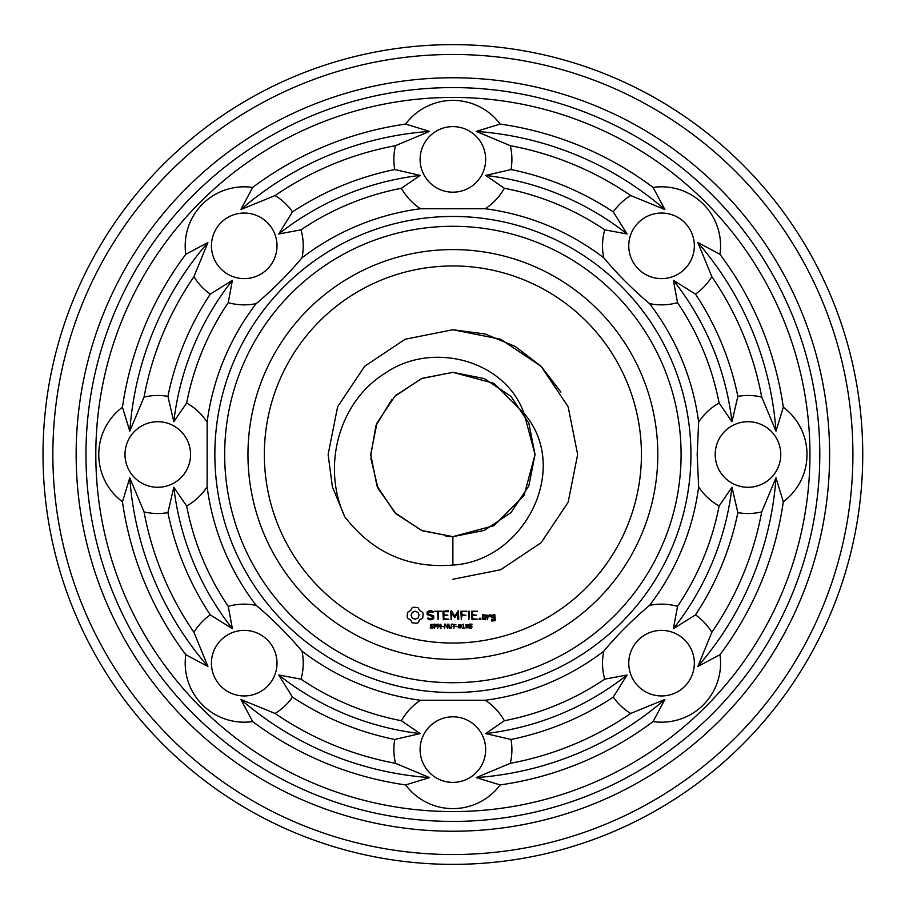 <?xml version="1.0" encoding="UTF-8"?>
<svg xmlns="http://www.w3.org/2000/svg" width="909" height="909" viewBox="0 0 909 909"><rect width="100%" height="100%" fill="white"/><g stroke="black" fill="none" stroke-linecap="round" stroke-linejoin="round"><path stroke-width="1.36" d="M681.091 454.5A228.204 228.204 0 0 1 338.784 652.139A228.204 228.204 0 0 1 338.784 256.861A228.204 228.204 0 0 1 681.091 454.5M690.931 454.5A238.044 238.044 0 0 1 333.864 660.65A238.044 238.044 0 0 1 333.864 248.35A238.044 238.044 0 0 1 690.931 454.5M657.809 454.5A204.934 204.934 0 0 1 350.419 631.971A204.934 204.934 0 0 1 350.419 277.029A204.934 204.934 0 0 1 657.809 454.5M697.18 454.5L698.646 486.883A247.884 247.884 0 0 1 649.56 605.371C632.948 619.324 617.688 634.596 603.758 651.174A247.884 247.884 0 0 1 485.27 700.26L420.503 700.26A247.884 247.884 0 0 1 302.004 651.174C288.073 634.584 272.802 619.313 256.202 605.371A247.884 247.884 0 0 1 207.127 486.883L207.127 422.117A247.884 247.884 0 0 1 256.202 303.629C272.802 289.687 288.073 274.416 302.004 257.826A247.884 247.884 0 0 1 420.503 208.74L485.27 208.74A247.884 247.884 0 0 1 603.758 257.826C617.7 274.416 632.959 289.687 649.56 303.629A247.884 247.884 0 0 1 698.646 422.117L697.18 454.5M641.424 454.5A188.538 188.538 0 0 1 358.612 617.779A188.538 188.538 0 0 1 358.612 291.221A188.538 188.538 0 0 1 641.424 454.5M719.962 654.707A59.017 59.017 0 0 1 653.094 721.576A333.785 333.785 0 0 1 500.166 784.921A59.017 59.017 0 0 1 405.607 784.921A333.785 333.785 0 0 1 252.668 721.576A59.017 59.017 0 0 1 185.811 654.707A333.785 333.785 0 0 1 122.465 501.779A59.017 59.017 0 0 1 122.465 407.221A333.785 333.785 0 0 1 185.811 254.293A59.017 59.017 0 0 1 252.668 187.424A333.785 333.785 0 0 1 405.607 124.079A59.017 59.017 0 0 1 500.166 124.079A333.785 333.785 0 0 1 653.094 187.424A59.017 59.017 0 0 1 719.962 254.293A333.785 333.785 0 0 1 783.308 407.221A59.017 59.017 0 0 1 783.308 501.779A333.785 333.785 0 0 1 719.962 654.707L697.851 666.479L711.849 632.289A59.017 59.017 0 0 0 695.499 614.882L673.387 628.687L677.535 606.348A271.166 271.166 0 0 0 719.11 505.983A59.017 59.017 0 0 1 698.646 486.883M719.11 505.983L731.972 487.247L737.847 512.642A59.017 59.017 0 0 0 761.708 511.903L775.991 477.827L783.308 501.779M698.646 422.117A59.017 59.017 0 0 1 719.11 403.017L731.972 421.753L737.847 396.358A59.017 59.017 0 0 1 761.708 397.097L775.991 431.173L783.308 407.221M780.774 454.5A32.792 32.792 0 0 1 731.586 482.895A32.792 32.792 0 0 1 731.586 426.105A32.792 32.792 0 0 1 780.774 454.5M649.56 605.371A59.017 59.017 0 0 1 677.535 606.348M603.758 651.174A59.017 59.017 0 0 0 604.735 679.159L627.074 675.001L613.268 697.112A59.017 59.017 0 0 0 630.664 713.463L664.865 699.476L653.094 721.576M684.738 686.352A32.792 32.792 0 0 1 629.88 671.649A32.792 32.792 0 0 1 670.035 631.494A32.792 32.792 0 0 1 684.738 686.352M604.735 679.159A271.166 271.166 0 0 1 504.359 720.735L485.633 733.586L511.028 739.46A59.017 59.017 0 0 1 510.29 763.321L476.214 777.615L500.166 784.921M485.27 700.26A59.017 59.017 0 0 1 504.359 720.735M420.503 700.26A59.017 59.017 0 0 0 401.403 720.735L420.14 733.586L394.745 739.46A59.017 59.017 0 0 0 395.483 763.321L429.559 777.615L405.607 784.921M452.887 782.388A32.792 32.792 0 0 1 424.492 733.199A32.792 32.792 0 0 1 481.281 733.199A32.792 32.792 0 0 1 452.887 782.388M401.403 720.735A271.166 271.166 0 0 1 301.027 679.159L278.699 675.001L292.493 697.112A59.017 59.017 0 0 1 275.097 713.463L240.908 699.476L252.668 721.576M302.004 651.174A59.017 59.017 0 0 1 301.027 679.159M256.202 605.371A59.017 59.017 0 0 0 228.227 606.348L232.386 628.687L210.274 614.882A59.017 59.017 0 0 0 193.924 632.289L207.911 666.479L185.811 654.707M221.035 686.352A32.792 32.792 0 0 1 235.726 631.494A32.792 32.792 0 0 1 275.893 671.649A32.792 32.792 0 0 1 221.035 686.352M228.227 606.348A271.166 271.166 0 0 1 186.652 505.983L173.801 487.247L167.915 512.642A59.017 59.017 0 0 1 144.054 511.903L129.771 477.827L122.465 501.779M207.127 486.883A59.017 59.017 0 0 1 186.652 505.983M207.127 422.117A59.017 59.017 0 0 0 186.652 403.017L173.801 421.753L167.915 396.358A59.017 59.017 0 0 0 144.054 397.097L129.771 431.173L122.465 407.221M124.999 454.5A32.792 32.792 0 0 1 174.176 426.105A32.792 32.792 0 0 1 174.176 482.895A32.792 32.792 0 0 1 124.999 454.5M186.652 403.017A271.166 271.166 0 0 1 228.227 302.652L232.386 280.313L210.274 294.118A59.017 59.017 0 0 1 193.924 276.711L207.911 242.521L185.811 254.293M256.202 303.629A59.017 59.017 0 0 1 228.227 302.652M302.004 257.826A59.017 59.017 0 0 0 301.027 229.841L278.699 233.999L292.493 211.888A59.017 59.017 0 0 0 275.097 195.537L240.908 209.524L252.668 187.424M221.035 222.648A32.792 32.792 0 0 1 275.893 237.351A32.792 32.792 0 0 1 235.726 277.506A32.792 32.792 0 0 1 221.035 222.648M301.027 229.841A271.166 271.166 0 0 1 401.403 188.265L420.14 175.414L394.745 169.54A59.017 59.017 0 0 1 395.483 145.679L429.559 131.385L405.607 124.079M420.503 208.74A59.017 59.017 0 0 1 401.403 188.265M485.27 208.74A59.017 59.017 0 0 0 504.359 188.265L485.633 175.414L511.028 169.54A59.017 59.017 0 0 0 510.29 145.679L476.214 131.385L500.166 124.079M452.887 126.612A32.792 32.792 0 0 1 481.281 175.801A32.792 32.792 0 0 1 424.492 175.801A32.792 32.792 0 0 1 452.887 126.612M504.359 188.265A271.166 271.166 0 0 1 604.735 229.841L627.074 233.999L613.268 211.888A59.017 59.017 0 0 1 630.664 195.537L664.865 209.524L653.094 187.424M603.758 257.826A59.017 59.017 0 0 1 604.735 229.841M649.56 303.629A59.017 59.017 0 0 0 677.535 302.652L673.387 280.313L695.499 294.118A59.017 59.017 0 0 0 711.849 276.711L697.851 242.521L719.962 254.293M684.738 222.648A32.792 32.792 0 0 1 670.035 277.506A32.792 32.792 0 0 1 629.88 237.351A32.792 32.792 0 0 1 684.738 222.648M677.535 302.652A271.166 271.166 0 0 1 719.11 403.017M452.887 565.068C408.448 568.602 372.429 552.547 344.841 516.88C321.559 467.203 338.398 402.085 385.018 373.326C431.764 340.602 505.313 359.828 524.038 413.413L493.973 383.337L452.887 372.338L421.435 378.587L394.779 396.404L376.974 423.06L370.713 454.5L376.974 485.94L394.779 512.596L421.435 530.413L452.887 536.662L493.973 525.663L524.038 495.587L535.049 454.5L524.038 413.413C571.397 467.987 524.766 560.808 452.887 565.068L452.887 536.662L493.973 525.663L524.038 495.587L535.049 454.5L524.038 413.413M413.618 607.223L412.231 607.621L410.527 610.621L407.527 612.325L407.13 616.688L407.527 618.109L410.527 619.824L412.231 622.824L416.595 623.222L418.026 622.824L419.731 619.824L422.73 618.109L423.128 613.757L422.73 612.325L419.731 610.621L418.026 607.621L413.618 607.223M429.207 610.723L427.094 611.973L427.094 614.586L432.741 616.575L432.741 617.95L429.65 618.734L428.037 617.802L427.537 618.665L429.366 619.722L431.673 619.722L433.741 618.529L433.741 615.882L428.094 613.882L428.094 612.518L431.196 611.734L432.798 612.666L433.298 611.802L431.445 610.723L429.207 610.723M434.582 611.223L437.581 611.723L438.081 619.722L438.581 611.723L441.558 611.223L434.582 611.223M433.479 627.108L432.536 628.267L430.298 628.028L430.298 627.346L431.832 627.892L432.911 627.187L430.593 625.994L430.764 624.415L433.309 624.369L433.309 625.006L431.866 624.551L430.9 625.21L433.479 627.108M437.047 625.403L436.184 626.642L434.9 626.744L434.354 628.278L434.354 624.165L436.559 624.415L437.047 625.403M448.353 610.723L442.888 611.223L443.376 619.722L448.876 619.222L443.887 618.734L443.887 615.723L447.876 615.223L443.887 614.723L443.887 611.723L448.353 611.723L448.353 610.723M440.91 628.278L438.274 624.597L437.763 628.278L437.763 624.165L438.615 624.165L440.399 627.528L440.91 624.165L440.91 628.278M443.603 626.721L441.876 626.221L443.603 626.721M447.717 628.278L445.092 624.597L444.581 628.278L444.581 624.165L445.433 624.165L447.205 627.528L447.717 624.165L447.717 628.278M451.921 626.619L451 628.267L449.171 627.96L448.751 624.165L449.83 627.801L451.171 627.528L451.364 624.165L451.921 626.619M458.284 610.723L454.727 616.245L451.614 610.984L450.682 611.223L451.182 619.722L451.682 613.064L454.727 617.722L457.795 613.041L457.795 619.199L458.795 619.199L458.284 610.723M466.84 611.223L460.852 611.223L461.352 619.722L461.852 615.723L465.84 615.223L461.852 614.723L461.852 611.723L466.84 611.223M455.898 624.642L454.42 624.642L453.875 628.278L453.875 624.642L452.409 624.165L455.898 624.642M457.636 626.721L455.909 626.221L457.636 626.721M461.283 626.221L460.943 627.846L458.784 627.835L458.784 624.597L460.943 624.608L461.283 626.221M464.658 628.278L462.431 628.278L463.283 627.858L463.283 625.119L462.431 624.744L463.385 624.165L463.817 627.858L464.658 628.278M469.396 611.246L468.396 611.246L468.896 619.722L469.396 611.246M477.543 611.223L471.555 611.223L472.044 619.722L477.543 619.222L472.544 618.734L472.544 615.723L476.543 615.223L472.544 614.723L472.544 611.723L477.543 611.223M468.487 626.221L468.146 627.846L465.976 627.835L465.987 624.597L468.146 624.608L468.487 626.221M472.055 626.971L471.192 628.255L469.374 628.119L471.498 626.971L469.555 626.278L469.555 624.165L472.032 624.165L470.089 624.631L470.089 625.744L471.601 625.971L472.055 626.971M480.384 618.302L480.384 619.461L479.225 619.461L479.225 618.302L480.384 618.302M485.576 619.722L486.065 615.2L482.634 614.723L482.145 619.234L485.576 619.722M487.963 615.2L486.963 615.2L487.463 619.722L487.963 617.211L489.553 615.802L490.144 616.472L490.883 615.825L489.951 614.723L487.963 615.882L487.963 615.2M494.803 614.723L491.371 615.2L491.371 617.677L494.303 618.165L494.303 620.108L491.371 619.722L491.86 621.097L495.291 620.608L494.803 614.723M809.953 454.5A357.067 357.067 0 0 1 274.348 763.73A357.067 357.067 0 0 1 274.348 145.27A357.067 357.067 0 0 1 809.953 454.5M775.991 477.827A323.956 323.956 0 0 1 697.851 666.479M761.708 511.903A314.116 314.116 0 0 1 711.849 632.289M737.847 512.642A290.835 290.835 0 0 1 695.499 614.882M731.972 487.247A280.995 280.995 0 0 1 673.387 628.687M673.387 280.313A280.995 280.995 0 0 1 731.972 421.753M695.499 294.118A290.835 290.835 0 0 1 737.847 396.358M711.849 276.711A314.116 314.116 0 0 1 761.708 397.097M697.851 242.521A323.956 323.956 0 0 1 775.991 431.173M664.865 699.476A323.956 323.956 0 0 1 476.214 777.615M630.664 713.463A314.116 314.116 0 0 1 510.29 763.321M613.268 697.112A290.835 290.835 0 0 1 511.028 739.46M627.074 675.001A280.995 280.995 0 0 1 485.633 733.586M429.559 777.615A323.956 323.956 0 0 1 240.908 699.476M395.483 763.321A314.116 314.116 0 0 1 275.097 713.463M394.745 739.46A290.835 290.835 0 0 1 292.493 697.112M420.14 733.586A280.995 280.995 0 0 1 278.699 675.001M207.911 666.479A323.956 323.956 0 0 1 129.771 477.827M193.924 632.289A314.116 314.116 0 0 1 144.054 511.903M210.274 614.882A290.835 290.835 0 0 1 167.915 512.642M232.386 628.687A280.995 280.995 0 0 1 173.801 487.247M129.771 431.173A323.956 323.956 0 0 1 207.911 242.521M144.054 397.097A314.116 314.116 0 0 1 193.924 276.711M167.915 396.358A290.835 290.835 0 0 1 210.274 294.118M173.801 421.753A280.995 280.995 0 0 1 232.386 280.313M240.908 209.524A323.956 323.956 0 0 1 429.559 131.385M275.097 195.537A314.116 314.116 0 0 1 395.483 145.679M292.493 211.888A290.835 290.835 0 0 1 394.745 169.54M278.699 233.999A280.995 280.995 0 0 1 420.14 175.414M476.214 131.385A323.956 323.956 0 0 1 664.865 209.524M510.29 145.679A314.116 314.116 0 0 1 630.664 195.537M511.028 169.54A290.835 290.835 0 0 1 613.268 211.888M485.633 175.414A280.995 280.995 0 0 1 627.074 233.999M819.793 454.5A366.906 366.906 0 0 1 269.428 772.252A366.906 366.906 0 0 1 269.428 136.748A366.906 366.906 0 0 1 819.793 454.5M445.978 536.378L452.887 536.662L484.327 530.413L510.983 512.596L528.799 485.94L535.049 454.5L528.799 423.06L510.983 396.404L484.327 378.587L452.887 372.338L421.435 378.587L394.779 396.404L376.974 423.06L370.713 454.5L376.974 485.94L394.779 512.596L421.435 530.413L452.887 536.662L422.299 530.765L396.108 513.892L378.076 488.485L370.804 458.193M829.622 454.5A376.746 376.746 0 0 1 264.508 780.763A376.746 376.746 0 0 1 264.508 128.237A376.746 376.746 0 0 1 829.622 454.5M452.887 579.26L500.632 569.761L541.105 542.718L568.148 502.245L577.647 454.5L568.148 406.755L541.105 366.282L500.632 339.239L452.887 329.74L405.141 339.239L364.668 366.282L337.625 406.755L328.126 454.5L332.376 486.792L344.841 516.88L332.376 486.792L328.126 454.5L337.625 406.755L364.668 366.282L405.141 339.239L452.887 329.74L485.179 333.989L515.267 346.454L541.105 366.282L560.933 392.12M415.129 611.2L417.97 612.382L419.151 615.223L417.97 618.063L415.129 619.234L412.288 618.063L411.107 615.223L412.288 612.382L415.129 611.2M436.479 625.415L434.9 624.631L434.9 626.278L436.479 625.415M460.556 627.471L460.556 624.96L459.431 624.642L459.159 627.46L460.556 627.471M467.76 627.471L467.76 624.96L466.635 624.642L466.362 627.46L467.76 627.471M483.133 615.7L485.065 615.7L485.065 618.734L483.133 618.734L483.133 615.7M492.371 615.7L494.303 615.7L494.303 617.166L492.371 617.166L492.371 615.7M852.903 454.5A400.017 400.017 0 0 1 252.872 800.931A400.017 400.017 0 0 1 252.872 108.069A400.017 400.017 0 0 1 852.903 454.5M862.743 454.5A409.857 409.857 0 0 1 247.952 809.453A409.857 409.857 0 0 1 247.952 99.547A409.857 409.857 0 0 1 862.743 454.5M452.887 372.338L422.128 378.303L395.835 395.358M391.79 399.551L375.951 425.639L370.724 455.704"/></g></svg>
